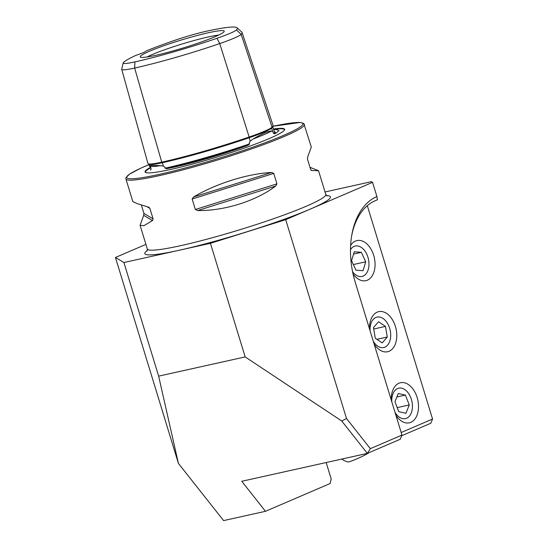 <?xml version="1.0" encoding="UTF-8"?>
<svg xmlns="http://www.w3.org/2000/svg" width="548" height="548" viewBox="0 0 548 548"><rect width="100%" height="100%" fill="white"/><g stroke="black" fill="none" stroke-linecap="round" stroke-linejoin="round"><path stroke-width="0.82" d="M271.63 127.547A0.747 0.733 -134.2 0 0 271.596 128.109L272.712 131.472L271.719 131.027C268.26 131.02 262.019 133.698 253.005 139.069L250.203 141.144L249.148 143.186L249.669 143.871L248.182 145.22A66.582 6.165 163 0 1 174.874 166.982A66.582 6.165 163 0 1 166.537 168.695A92.585 8.576 -17 0 0 248.182 145.22M272.712 131.472L273.664 133.561L274.836 133.76A92.585 8.576 -17 0 0 274.308 131.534M216.967 38.305A32.675 3.028 163 0 0 236.462 29.935L241.147 34.38L272.061 127.177A92.413 8.562 -17 0 0 273.007 125.28L242.072 32.538A89.947 8.33 -17 0 0 241.826 32.168L237.113 27.79A86.714 8.035 -17 0 0 206.178 31.291A32.675 3.028 -17 0 0 175.271 40.175A86.714 8.035 -17 0 0 146.254 50.909A14.926 1.384 -17 0 1 135.836 55.389A86.714 8.035 -17 0 0 123.526 62.41A32.675 3.028 -17 0 0 123.19 62.904A32.675 3.028 -17 0 0 134.938 61.897A86.714 8.035 -17 0 0 216.967 38.305L219.727 43.587L249.162 137.021A92.413 8.562 -17 0 1 161.749 162.16A38.367 3.555 -17 0 1 147.946 163.53L121.725 69.343A35.901 3.329 -17 0 0 134.644 68.055A89.947 8.33 -17 0 0 219.727 43.587A35.901 3.329 163 0 0 241.147 34.38A89.947 8.33 -17 0 0 242.072 32.538M151.049 169.298A92.585 8.576 -17 0 0 150.933 169.394L150.892 167.989L149.399 165.955L148.864 164.044A37.641 3.487 -17 0 0 162.4 162.701A91.687 8.494 -17 0 0 249.135 137.76L250.203 141.144M160.53 165.66A67.342 6.24 -17 0 1 149.577 166.147C148.631 165.421 152.282 165.256 160.53 165.66L163.386 166.113L165.119 167.352L165.106 168.188L166.537 168.695M395.848 415.089A20.529 13.193 77.5 0 0 396.505 416.076A20.529 13.193 77.5 0 0 413.473 420.638A20.529 13.193 77.5 0 0 417.144 397.512A20.529 13.193 77.5 0 0 403.458 382.607A20.529 13.193 77.5 0 0 391.669 394.279A20.529 13.193 77.5 0 0 391.293 400.198M374.12 344.007A20.529 13.193 77.5 0 0 374.777 345A20.529 13.193 77.5 0 0 391.745 349.556A20.529 13.193 77.5 0 0 395.416 326.43A20.529 13.193 77.5 0 0 381.73 311.524A20.529 13.193 77.5 0 0 369.934 323.197A20.529 13.193 77.5 0 0 369.564 329.115M353.042 273.911A20.529 13.193 77.5 0 0 353.049 273.918A20.529 13.193 77.5 0 0 370.016 278.48A20.529 13.193 77.5 0 0 373.688 255.354A20.529 13.193 77.5 0 0 350.617 245.483M151.063 168.818L150.933 169.394A66.582 6.165 163 0 1 150.912 169.106A66.582 6.165 163 0 1 151.049 168.722M150.611 167.298A72.966 6.761 -17 0 0 145.528 172.462A72.966 6.761 -17 0 0 171.284 169.325A72.966 6.761 -17 0 0 243.045 148.535A72.966 6.761 -17 0 0 284.481 129.979A72.966 6.761 -17 0 0 273.473 129.027M218.659 35.086A41.689 3.863 -17 0 0 208.219 36.969A41.689 3.863 -17 0 0 147.035 56.978M208.425 32.743A43.908 4.069 -17 0 0 162.468 46.231A43.908 4.069 -17 0 0 140.363 57.026A43.908 4.069 -17 0 0 156.029 55.259A43.908 4.069 -17 0 0 199.958 42.484A43.908 4.069 -17 0 0 224.214 31.394A43.908 4.069 -17 0 0 208.425 32.743M310.024 167.346L318.532 170.702L311.805 170.517L310.641 169.38L307.442 158.913L307.661 156.975L311.305 147.056L303.818 123.519L300.201 122.444L272.781 126.328M310.983 170.031L311.333 170.346M193.54 197.006C216.042 183.573 247.559 173.668 271.603 172.476L273.733 173.401L276.932 183.861L275.74 186.012C255.93 201.054 224.413 210.959 197.677 210.548L195.348 209.5L192.149 199.034L193.54 197.006L271.603 172.476M401.177 432.516L432.55 419.042L367.318 205.692M326.163 462.539L331.204 479.041L330.067 483.548L265.479 511.305L223.611 520.6L178.415 463.416L158.646 376.14L245.168 356.919L341.767 421.022L346.5 418.494L370.345 448.661L401.958 435.078L355.241 282.261A70.911 45.587 -102.5 0 1 351.85 234.722A70.911 45.587 -102.5 0 1 376.908 196.554L372.565 182.34L371.434 181.662L325.033 191.971M145.919 244.387L115.45 257.478L123.917 262.533L210.439 243.312L285.707 219.659L372.565 182.34M285.707 219.659L346.5 418.494M401.958 435.078L400.259 439.256L367.352 453.388L241.757 481.288L265.479 511.305M370.345 448.661L367.352 453.388L341.767 421.022M272.774 126.341A92.187 8.542 -17 0 1 282.549 135.822A92.187 8.542 -17 0 1 159.811 174.257A92.187 8.542 -17 0 1 149.022 164.606L140.494 168.311L129.472 174.154L125.93 177.764L125.917 178.963L132.842 201.616L137.055 203.575L148.981 207.315L149.899 208.418L153.098 218.885L152.481 220.584L143.829 225.742L140.069 225.262L143.706 215.343L143.925 213.405L141.35 204.973M236.462 29.935A86.714 8.035 -17 0 0 237.113 27.79M273.664 129.609A66.582 6.165 163 0 1 278.144 130.212A66.582 6.165 163 0 1 274.836 133.76M123.19 62.904L121.725 69.164A35.901 3.329 -17 0 0 121.725 69.343M272.061 127.177A38.367 3.555 163 0 1 249.162 137.021M115.45 257.478L178.415 463.416M123.917 262.533L158.646 376.14M210.439 243.312L245.168 356.919M376.908 196.554L377.449 199.78L375.202 200.726A67.185 43.182 77.5 0 0 351.658 235.818M432.55 419.042L430.844 423.214L401.691 435.742M373.291 341.294A15.57 10.008 77.5 0 0 387.779 344.925A15.57 10.008 77.5 0 0 387.724 323.779A15.57 10.008 77.5 0 0 376.003 317.422A15.57 10.008 77.5 0 0 370.085 330.807M382.189 342.918L387.278 337.013L385.456 326.409L378.558 321.717L373.476 327.622L375.291 338.226L382.189 342.918M373.715 329.019L385.456 326.409M376.901 339.315L387.278 337.013M395.019 412.37A15.57 10.008 77.5 0 0 406.411 418.316A15.57 10.008 77.5 0 0 412.432 405.65A15.57 10.008 77.5 0 0 401.657 388.203A15.57 10.008 77.5 0 0 391.779 401.136A15.57 10.008 77.5 0 0 391.813 401.883M398.8 411.712L405.952 413.274L409.253 404.958L405.41 395.074L398.266 393.512L394.957 401.835L398.8 411.712M396.896 396.964L405.41 395.074M397.211 407.63L409.253 404.958M347.761 461.964A12.131 1.034 -24.5 0 0 347.822 461.991A12.131 1.034 -24.5 0 0 357.385 458.635A12.131 1.034 -24.5 0 0 368.975 452.696M352.583 271.746A15.57 10.008 77.5 0 0 363.968 275.665A15.57 10.008 77.5 0 0 368.886 262.06A15.57 10.008 77.5 0 0 361.317 247.429A15.57 10.008 77.5 0 0 350.48 249.689M355.947 270.143L363.036 270.712L365.728 261.807L361.338 252.333L354.255 251.765L351.556 260.67L355.947 270.143M353.556 254.06L361.338 252.333M353.357 264.554L365.728 261.807M253.005 139.069A67.342 6.24 -17 0 0 271.719 131.027M272.568 126.622A91.687 8.494 -17 0 1 271.596 128.109A37.641 3.487 163 0 1 249.135 137.76L249.128 137.027M161.79 162.146A0.747 0.479 -102.5 0 1 162.4 162.681L163.386 166.113M150.782 167.674A72.624 6.727 -17 0 0 145.768 172.565M125.917 178.963A93.311 8.645 -17 0 0 159.468 175.607A93.311 8.645 -17 0 0 255.005 147.7A93.311 8.645 -17 0 0 304.38 124.403M147.385 250.381A97.044 8.987 -17 0 0 179.737 250.135A97.044 8.987 -17 0 0 310.202 209.131A97.044 8.987 -17 0 0 326.512 195.615M147.145 251.005L147.323 248.977A93.311 8.645 -17 0 0 180.874 245.62A93.311 8.645 -17 0 0 276.404 217.714A93.311 8.645 -17 0 0 325.786 194.417L318.532 170.702M165.106 168.188A91.838 8.508 -17 0 0 249.669 143.871M273.664 133.561A91.838 8.508 -17 0 0 274.418 131.869L272.637 126.533M134.938 61.897L134.644 68.055L161.749 162.16M284.344 130.198A72.624 6.727 -17 0 0 273.603 129.41M275.74 186.012L197.677 210.548M276.932 183.861L195.348 209.5M273.733 173.401L192.149 199.034M152.481 220.584L143.706 215.343M153.098 218.885L143.925 213.405M149.899 208.418L146.898 206.623M150.912 169.106L150.495 170.216M147.323 248.977L140.069 225.262M325.786 194.417L327.06 195.999M278.144 130.212L279.11 130.89M341.829 459.06A18.659 18.659 0 0 0 347.822 461.991"/></g></svg>
